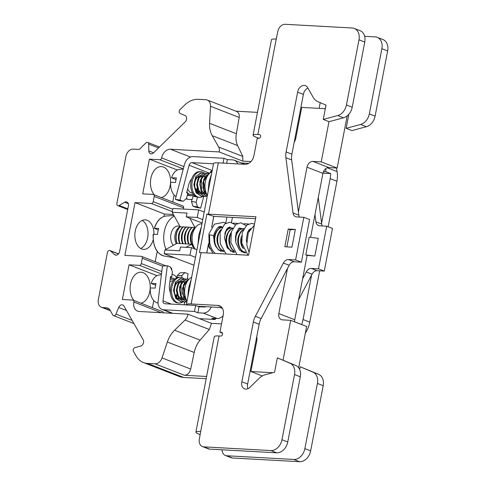 <?xml version="1.0" encoding="UTF-8"?>
<svg xmlns="http://www.w3.org/2000/svg" width="486" height="486" viewBox="0 0 486 486"><rect width="100%" height="100%" fill="white"/><g stroke="black" fill="none" stroke-linecap="round" stroke-linejoin="round"><path stroke-width="0.73" d="M215.134 253.406L212.777 250.782L211.058 247.605L209.794 243.431L209.551 234.853A2.448 0.389 10.9 0 1 212.115 235.285A2.448 0.389 10.9 0 1 213.482 235.898A2.448 0.389 10.9 0 1 213.476 235.904A2.448 0.389 10.9 0 1 213.476 235.917M229.884 227.819L230.018 227.15M255.569 218.676L214.247 216.398A3.888 0.614 -169.1 0 0 213.779 216.379L211.671 227.32M208.269 244.993L208.287 245.223A13.456 8.687 93.2 0 0 210.007 248.82M208.518 243.686L206.738 252.945M182.833 227.041L180.16 226.731L172.153 212.254L172.882 208.482L198.695 209.903L197.243 217.449L186.266 216.847L189.85 218.238L194.959 227.484M193.963 265.204L164.165 253.759L164.888 249.986L176.819 243.395L179.729 243.474M172.153 212.254L186.989 213.075L186.266 216.847M185.804 227.205L183.167 226.768A11.67 7.533 93.2 0 0 179.79 243.626L182.693 243.638M188.768 227.369L186.138 226.932A11.67 7.533 93.2 0 0 182.754 243.79L185.664 243.802M191.739 227.533L189.103 227.096A11.67 7.533 93.2 0 0 185.725 243.954L188.629 243.966M194.704 227.697L192.067 227.26A11.67 7.533 93.2 0 0 188.69 244.118L191.599 244.13M204.199 212.048L198.695 209.903M202.747 219.593L197.243 217.449M202.091 222.995L189.85 218.238M196.939 249.774L191.429 247.635L189.977 255.18L164.165 253.759M195.481 257.319L189.977 255.18M250.958 161.559L242.751 161.109L242.842 156.456L237.599 145.545C236.02 142.167 235.601 138.231 236.354 133.729L239.185 117.43C239.592 114.423 238.723 112.424 236.591 111.434L207.218 100.019A7.782 5.814 111.2 0 1 210.499 106.282L209.588 123.329A23.346 17.447 -68.8 0 0 212.206 135.679L218.688 147.07A6.227 4.653 111.2 0 1 219.137 151.93L170.495 149.251A9.337 6.98 -68.8 0 0 161.625 157.914A1.944 1.452 111.2 0 1 159.779 159.718L149.396 159.147L142.714 193.859L153.096 194.43A1.944 1.452 111.2 0 1 153.436 194.503A1.944 1.452 111.2 0 1 154.22 196.399L153.199 201.678A1.944 1.452 111.2 0 1 151.353 203.482L135.035 202.583L124.859 255.405L141.183 256.304A1.944 1.452 111.2 0 1 141.523 256.377A1.944 1.452 111.2 0 1 142.301 258.273L141.286 263.552A1.944 1.452 111.2 0 1 139.439 265.362L129.051 264.785L122.369 299.498L132.751 300.069A1.944 1.452 111.2 0 1 133.097 300.141A1.944 1.452 111.2 0 1 133.875 302.037A9.337 6.98 -68.8 0 0 137.611 311.131A9.337 6.98 -68.8 0 0 139.251 311.483L187.894 314.163A7.782 5.814 111.2 0 1 185.026 320.055L174.608 330.231A23.346 17.447 -68.8 0 0 167.342 342.035L162.038 357.915A7.782 5.814 111.2 0 1 154.998 363.826L147.501 363.413A23.346 17.447 111.2 0 1 143.406 362.538A23.346 17.447 111.2 0 1 136.189 356.092L133.48 351.329A2.333 1.744 111.2 0 1 135.005 347.587L140.648 346.075A3.888 2.91 -68.8 0 0 143.194 339.836L123.966 306.059A3.888 2.91 -68.8 0 0 122.764 304.983A3.888 2.91 -68.8 0 0 118.675 307.474L115.96 314.126A2.333 1.744 111.2 0 1 113.505 315.621A2.333 1.744 111.2 0 1 112.788 314.977L110.067 310.202A7.782 5.814 -68.8 0 0 107.661 308.057A7.782 5.814 -68.8 0 0 106.3 307.766L102.819 307.571A7.782 5.814 111.2 0 1 101.459 307.28A7.782 5.814 111.2 0 1 98.342 299.698L107.4 252.647A2.333 1.744 111.2 0 1 110.024 250.569A2.333 1.744 111.2 0 1 110.45 250.837L114.526 254.585A3.888 2.91 -68.8 0 0 115.231 255.022A3.888 2.91 -68.8 0 0 119.605 251.56L128.419 205.772A3.888 2.91 -68.8 0 0 126.864 201.982A3.888 2.91 -68.8 0 0 124.598 202.261L119.179 205.487A2.333 1.744 111.2 0 1 117.825 205.651A2.333 1.744 111.2 0 1 116.889 203.379L125.947 156.328A7.782 5.814 111.2 0 1 133.334 149.111L139.269 149.439L145.915 142.945A2.333 1.744 111.2 0 1 147.714 142.441A2.333 1.744 111.2 0 1 148.698 144.123L148.819 150.933A3.888 2.91 -68.8 0 0 150.466 153.74A3.888 2.91 -68.8 0 0 153.461 152.902L185.154 121.925A3.888 2.91 -68.8 0 0 185.045 115.54L180.093 113.445A2.333 1.744 111.2 0 1 180.027 109.611L184.492 105.249A23.346 17.447 111.2 0 1 198.361 99.314L205.851 99.727A7.782 5.814 111.2 0 1 207.218 100.019M235.965 111.185L257.465 112.369M206.605 376.474L184.388 375.253C187.541 375.113 189.649 373.054 190.731 369.062L194.212 352.478C195.257 347.642 197.225 343.529 200.111 340.139L209.314 329.496L211.507 323.342L187.894 314.163M221.513 323.895L211.507 323.342M248.717 163.363L241.305 162.956M242.751 161.109L219.137 151.93M174.103 194.922L172.737 202M153.436 194.503L182.833 205.924A1.944 1.452 111.2 0 1 183.611 207.82L183.374 209.059M173.399 214.502L164.432 214.01L163.958 216.452M157.227 251.408L155.241 261.711M170.762 267.737L170.92 267.798A1.944 1.452 111.2 0 1 171.698 269.694L171.655 269.912M153.758 300.561L152.397 307.644M133.097 300.141L162.488 311.562A1.944 1.452 111.2 0 1 163.302 312.808M311.617 275.003L303.045 319.521A23.346 17.447 111.2 0 1 301.636 324.514L296.812 322.643A23.346 17.447 111.2 0 1 296.8 322.692M322.959 173.174L330.693 173.599A23.346 17.447 111.2 0 1 330.17 178.648L321.586 223.226M191.429 247.635L180.452 247.028L179.723 250.8L164.888 249.986M191.636 244.227L186.004 247.338M133.984 300.488A15.564 10.048 -86.8 0 1 130.795 282.816A15.564 10.048 -86.8 0 1 141.025 272.221A15.564 10.048 -86.8 0 1 143.072 272.67A15.564 10.048 -86.8 0 1 150.174 288.678A15.564 10.048 -86.8 0 1 140.928 303.185M140.667 248.48A14.787 9.544 93.2 0 0 147.999 234.811A14.787 9.544 93.2 0 0 142.21 220.419M153.145 239.938A14.787 9.544 -86.8 0 1 143.589 249.373A14.787 9.544 -86.8 0 1 134.877 234.088A14.787 9.544 -86.8 0 1 145.217 219.848A14.787 9.544 -86.8 0 1 147.167 220.273A14.787 9.544 -86.8 0 1 153.965 234.307M154.329 194.85A15.564 10.048 -86.8 0 1 151.14 177.171A15.564 10.048 -86.8 0 1 161.364 166.583A15.564 10.048 -86.8 0 1 163.418 167.026A15.564 10.048 -86.8 0 1 170.519 183.034A15.564 10.048 -86.8 0 1 161.273 197.547M235.011 224.854L235.333 224.897M232.642 251.967L234.702 252.21M328.159 226.768L336.92 181.266A23.346 17.447 -68.8 0 0 337.09 171.607L336.476 168.01M305.311 333.317L306.277 331.622A23.346 17.447 -68.8 0 0 309.789 322.145L319.673 270.83M143.406 362.538L179.547 376.583A23.346 17.447 -68.8 0 0 183.641 377.458L206.173 378.697M330.693 173.599L325.875 171.728L323.469 171.594M325.735 168.648A23.346 17.447 111.2 0 1 325.875 171.728M157.008 275.653L129.051 264.785M164.432 214.01L135.035 202.583M177.354 170.009L149.396 159.147M189.06 244.136A11.67 7.533 -86.8 0 1 192.444 227.284M186.095 243.972A11.67 7.533 -86.8 0 1 189.473 227.12M183.125 243.808A11.67 7.533 -86.8 0 1 186.509 226.956M180.16 243.65A11.67 7.533 -86.8 0 1 183.538 226.792M177.196 243.486A11.67 7.533 -86.8 0 1 180.573 226.628M177.007 243.474A11.67 7.533 -86.8 0 1 180.385 226.616M328.979 121.652L321.234 161.868L312.923 161.407A6.227 4.653 -68.8 0 0 307.012 167.184L298.392 211.969M310.597 237.35L322.917 173.362A6.227 4.653 111.2 0 1 328.828 167.591L337.138 168.047L321.234 161.868M337.138 168.047L347.18 115.881M287.524 268.394L278.824 313.573A6.227 4.653 -68.8 0 0 281.321 319.636A6.227 4.653 -68.8 0 0 282.409 319.873L290.719 320.329L283.059 360.102M294.619 321.841A6.227 4.653 111.2 0 1 294.729 319.752L307.116 255.423L305.791 254.907L309.205 237.174L318.251 238.316L314.837 256.049L307.116 255.423M298.671 367.781L306.623 326.507L290.719 320.329M272.713 372.719L250.873 371.511L256.687 341.33A11.67 8.724 -68.8 0 0 256.784 336.543M262.282 375.945L250.873 371.511M294.188 142.289A11.67 8.724 -68.8 0 0 295.919 137.593L301.733 107.412L325.328 108.712M249.488 230.291A10.419 6.725 93.2 0 0 248.65 230.157M241.445 238.857A10.419 6.725 93.2 0 0 243.176 248.146M243.443 229.435A11.67 7.533 93.2 0 0 238.067 240.995A11.67 7.533 93.2 0 0 243.437 251.742A11.67 7.533 93.2 0 0 244.974 252.076L245.26 252.094A11.67 7.533 -86.8 0 1 243.808 251.76A11.67 7.533 -86.8 0 1 238.438 241.451A11.67 7.533 -86.8 0 1 243.279 229.775M249.099 229.592A11.67 7.533 -86.8 0 1 249.664 229.993M235.473 240.473A11.67 7.533 -86.8 0 1 243.662 228.627A11.67 7.533 -86.8 0 1 243.857 228.639M243.68 251.833A11.67 7.533 -86.8 0 1 242.374 251.936A11.67 7.533 -86.8 0 1 241.408 251.784M241.542 251.863A11.67 7.533 93.2 0 0 242.004 251.912A11.67 7.533 93.2 0 0 242.192 251.918M243.474 228.62A11.67 7.533 93.2 0 0 243.292 228.602A11.67 7.533 93.2 0 0 235.364 237.751M238.14 228.997A11.67 7.533 -86.8 0 1 240.692 228.463A11.67 7.533 -86.8 0 1 241.979 228.706M240.509 228.456A11.67 7.533 93.2 0 0 240.321 228.438A11.67 7.533 93.2 0 0 238.401 228.712M233.778 250.679A11.67 7.533 -86.8 0 1 230.905 233.73M238.687 228.45A11.67 7.533 -86.8 0 1 239.015 228.542M231.202 232.387A11.67 7.533 93.2 0 0 233.979 251.001M234.258 251.426A11.67 7.533 -86.8 0 1 233.474 251.444A11.67 7.533 -86.8 0 1 231.937 251.11A11.67 7.533 -86.8 0 1 226.573 239.792A11.67 7.533 -86.8 0 1 232.66 228.469M232.751 228.299A11.67 7.533 93.2 0 0 226.221 239.41A11.67 7.533 93.2 0 0 231.567 251.086A11.67 7.533 93.2 0 0 233.104 251.426A11.67 7.533 93.2 0 0 233.286 251.432M224.751 233.924A11.67 7.533 -86.8 0 1 231.792 227.97A11.67 7.533 -86.8 0 1 232.837 228.141M231.816 251.177A11.67 7.533 -86.8 0 1 230.631 251.286M231.603 227.964A11.67 7.533 93.2 0 0 231.421 227.952A11.67 7.533 93.2 0 0 225.182 232.217M227.691 227.873A11.67 7.533 -86.8 0 1 228.821 227.806A11.67 7.533 -86.8 0 1 230.115 228.055M228.639 227.8A11.67 7.533 93.2 0 0 228.45 227.788A11.67 7.533 93.2 0 0 227.788 227.794M223.208 250.679A11.67 7.533 -86.8 0 1 223.038 250.618A11.67 7.533 -86.8 0 1 217.783 241.919A11.67 7.533 -86.8 0 1 220.668 230.352M220.93 229.617A11.67 7.533 93.2 0 0 217.351 241.317A11.67 7.533 93.2 0 0 222.661 250.594A11.67 7.533 93.2 0 0 223.287 250.794M222.91 250.685A11.67 7.533 -86.8 0 1 221.604 250.788A11.67 7.533 -86.8 0 1 220.067 250.454A11.67 7.533 -86.8 0 1 214.751 238.286A11.67 7.533 -86.8 0 1 221.889 227.527M217.983 249.397A11.67 7.533 93.2 0 0 219.696 250.436A11.67 7.533 93.2 0 0 221.233 250.77A11.67 7.533 93.2 0 0 221.422 250.776M221.926 227.466A11.67 7.533 93.2 0 0 215.073 234.592A11.67 7.533 93.2 0 0 216.009 246.894M218.001 227.588A11.67 7.533 -86.8 0 1 219.921 227.314A11.67 7.533 -86.8 0 1 221.209 227.563M219.945 250.521A11.67 7.533 -86.8 0 1 219.526 250.594M219.739 227.308A11.67 7.533 93.2 0 0 219.55 227.296A11.67 7.533 93.2 0 0 218.299 227.387M194.449 247.957A11.67 7.533 -86.8 0 1 190.986 237.411A11.67 7.533 -86.8 0 1 195.585 227.314M196.004 226.798A11.67 7.533 93.2 0 0 190.615 237.393A11.67 7.533 93.2 0 0 194.807 248.516M158.272 229.896L154.457 228.408L158.691 228.371A20.619 13.304 93.2 0 0 157.525 234.41L153.114 234.331C152.908 246.56 156.595 253.777 164.165 256.007A20.102 12.976 -86.8 0 1 153.345 234.288M154.457 228.408L154.512 228.25A20.102 12.976 -86.8 0 1 166.37 215.978L173.964 215.529M174.043 257.598A21.396 13.815 -86.8 0 1 173.077 257.222M166.018 249.361A21.396 13.815 -86.8 0 1 174.316 216.161M248.024 231.178A9.568 6.172 -86.8 0 1 249.081 231.038M176.205 243.735A10.619 6.853 -86.8 0 1 179.656 226.919L180.124 226.664M173.314 245.333A10.619 6.853 -86.8 0 1 171.163 233.28A10.619 6.853 -86.8 0 1 178.137 226.069L179.85 226.16M199.023 306.745L197.857 312.784L194.485 311.471L163.648 309.77A9.337 6.98 111.2 0 1 162.014 309.424A9.337 6.98 111.2 0 1 158.144 301.113L162.476 266.012L167.305 265.745L162.98 300.852A3.11 2.327 -68.8 0 0 164.268 303.616A3.11 2.327 -68.8 0 0 164.815 303.738L195.645 305.433L199.023 306.745L204.363 307.043A3.11 2.327 -68.8 0 0 205.675 306.672M170.458 277.02L171.734 276.953L172.384 271.668L170.44 266.96L167.305 265.745M170.72 294.48L169.863 290.932A9.726 6.124 -93.1 0 1 169.456 285.161L170.525 276.485L171.734 276.953M194.485 311.471L195.645 305.433M211.27 306.982A9.337 6.98 111.2 0 1 203.203 313.075L197.857 312.784M199.448 318.658L215.207 319.527L211.835 318.215L217.175 318.506A9.337 6.98 -68.8 0 0 223.08 315.766M215.42 318.409L215.207 319.527M176.94 277.706L177.19 275.684L180.063 272.846L184.899 272.579L182.019 275.416L181.758 277.567M177.19 275.684L182.019 275.416M184.206 304.807L184.54 302.104M187.396 278.94L188.027 273.794L184.899 272.579M177.329 295.202L176.454 297.365M221.883 307.565L197.699 306.229M186.375 304.625L213.548 163.521A13.231 2.084 10.9 0 1 218.342 162.84L245.047 164.311A9.337 6.98 -68.8 0 0 253.917 155.648L257.258 138.291L258.74 138.37A1.944 1.452 -68.8 0 0 260.532 136.791A1.944 1.452 -68.8 0 0 259.81 134.671A1.944 1.452 -68.8 0 0 259.469 134.598L257.866 134.513A13.231 2.084 -169.1 0 0 253.066 135.193L271.449 39.743A13.231 2.084 10.9 0 1 276.248 39.056L277.816 31.517A7.782 5.814 111.2 0 1 285.203 24.3L352.265 27.994A11.67 8.724 111.2 0 1 354.312 28.437A11.67 8.724 111.2 0 1 358.99 39.803L346.433 104.982A11.67 8.724 111.2 0 1 337.734 115.553L323.263 119.434L326.021 105.098L317.801 101.617A15.564 11.634 111.2 0 1 313.233 97.413L307.638 87.583A6.944 5.188 -68.8 0 0 305.494 85.664A6.944 5.188 -68.8 0 0 297.626 92.152L286.12 151.924A15.564 11.634 -68.8 0 0 285.908 157.719L293.022 212.935A6.227 4.653 -68.8 0 0 295.603 216.677A6.227 4.653 -68.8 0 0 296.691 216.914L303.817 217.309L295.603 259.937L288.484 259.548A6.227 4.653 -68.8 0 0 283.374 263.041L255.363 316.319A15.564 11.634 -68.8 0 0 253.364 322.018L241.852 381.789A6.944 5.188 -68.8 0 0 244.567 388.861A6.944 5.188 -68.8 0 0 249.913 387.354L259.135 378.339A15.564 11.634 111.2 0 1 265.21 374.73L274.584 372.215L277.342 357.878L290.033 363.255A11.67 8.724 111.2 0 1 294.528 374.548L281.971 439.733A11.67 8.724 111.2 0 1 270.89 450.558L203.834 446.865A7.782 5.814 111.2 0 1 202.468 446.567A7.782 5.814 111.2 0 1 199.351 438.992L200.688 431.44A13.231 2.084 -169.1 0 0 195.888 432.121L214.271 336.664A13.231 2.084 10.9 0 1 219.065 335.984L220.668 336.069A1.944 1.452 -68.8 0 0 222.46 334.49A1.944 1.452 -68.8 0 0 221.738 332.369A1.944 1.452 -68.8 0 0 221.397 332.296L219.915 332.217L223.256 314.861A9.337 6.98 -68.8 0 0 219.514 305.767A9.337 6.98 -68.8 0 0 217.874 305.415L191.174 303.944A13.231 2.084 -169.1 0 0 186.375 304.625A13.231 2.084 -169.1 0 0 186.442 304.929M155.654 285.173L151.201 283.441A14.088 9.094 -86.8 0 1 159.335 274.991L161.388 274.821M151.201 283.441L156.079 283.557A14.829 9.568 93.2 0 0 155.21 288.083L150.326 287.973A14.088 9.094 -86.8 0 0 157.792 303.021L158.078 303.076M172.062 274.268A15.564 10.048 -86.8 0 1 176.898 277.725M213.488 163.812L191.982 162.628A3.11 2.327 -68.8 0 0 189.09 165.252L179.948 200.098L183.082 201.313L186.472 198.507L187.845 193.264L186.642 192.796L188.902 184.182A9.726 6.391 -80.4 0 1 191.363 179.279L191.867 178.453M185.986 198.908L188.653 199.43A15.564 10.048 -86.8 0 0 192.413 199.06L192.96 196.241L196.338 196.812M198.731 197.316L198.203 197.286M191.484 201.465L196.113 202.249L197.535 206.933L192.912 206.143L191.484 201.465L192.079 199.181M197.444 197.176L196.113 202.249M179.948 200.098L175.318 199.309L184.461 164.468A9.337 6.98 111.2 0 1 193.149 156.595L223.985 158.29L227.357 159.602L232.697 159.9A9.337 6.98 111.2 0 1 234.337 160.246A9.337 6.98 111.2 0 1 237.727 163.904M209.879 173.071A3.11 2.327 111.2 0 1 212.157 170.732M192.912 206.143L196.04 207.364L200.669 208.148L203.768 196.344M227.357 159.602L226.646 163.296M223.056 163.096L223.985 158.29M194.212 196.453L194.4 195.487M175.318 199.309L178.453 200.524L183.082 201.313M197.535 206.933L200.669 208.148M175.999 179.534L171.546 177.803A14.088 9.094 -86.8 0 1 179.68 169.353L183.258 169.055M171.546 177.803L176.424 177.919A14.829 9.568 93.2 0 0 175.549 182.444L170.671 182.329A14.088 9.094 -86.8 0 0 176.041 196.563M188.653 199.43A15.564 10.048 -86.8 0 1 186.405 198.561M200.281 180.324A15.564 10.048 -86.8 0 1 200.366 181.102M197.753 176.886A11.67 7.533 -86.8 0 1 198.094 177.676M207.37 195.591L203.798 190.366L203.069 182.967L205.305 176.479L209.49 173.435L205.171 176.321L202.85 182.967L203.658 190.476L207.34 195.737M207.182 196.581L201.89 192.565L199.989 184.2L202.358 176.278L207.413 173.265L208.84 173.587M206.143 196.338L204.642 196.459L199.157 192.748L197.012 184.382L199.296 176.218L204.442 173.089L205.943 173.417M203.154 196.186L201.678 196.32L196.18 192.571L194.066 184.206L196.332 176.066L201.477 172.901L204.357 174.17M200.894 171.716L199.71 171.655A12.836 8.286 93.2 0 0 190.725 184.018A12.836 8.286 93.2 0 0 198.294 197.292L199.479 197.359A12.836 8.286 -86.8 0 1 191.909 184.085A12.836 8.286 -86.8 0 1 200.894 171.716A12.836 8.286 -86.8 0 1 202.583 172.087A12.836 8.286 -86.8 0 1 204.29 173.083M203.245 196.216A12.836 8.286 -86.8 0 1 199.479 197.359M199.673 175.683A8.948 5.777 93.2 0 0 194.443 183.866A8.948 5.777 93.2 0 0 198.264 193.106M199.272 193.428A8.948 5.777 93.2 0 0 199.637 193.471A8.948 5.777 -86.8 0 1 198.81 193.234A8.948 5.777 -86.8 0 1 197.845 192.705M196.945 191.891A8.948 5.777 -86.8 0 1 194.88 182.766A8.948 5.777 -86.8 0 1 199.588 175.804M199.782 193.659L194.728 187.584L199.861 193.762M200.615 172.943L195.785 176.606L193.835 184.729L196.095 192.772L201.465 196.283L203.051 196.15M204.442 173.083L199.114 176.218L196.812 184.334L198.92 192.742L204.436 196.472L205.517 196.435M207.206 173.216L202.097 176.327L199.795 184.358L201.793 192.705L207.176 196.617M193.896 194.971A11.67 7.533 -86.8 0 1 190.937 195.718A11.67 7.533 -86.8 0 1 189.4 195.384A11.67 7.533 -86.8 0 1 187.59 194.254M190.937 195.718L189.753 195.651A11.67 7.533 -86.8 0 1 188.216 195.317A11.67 7.533 -86.8 0 1 187.414 194.929M197.523 179.62A11.67 7.533 -86.8 0 1 197.626 180.081M207.394 195.457A14.203 9.167 -86.8 0 1 211.969 171.698M187.025 301.229L183.459 296.01L182.724 288.605L184.959 282.117L189.145 279.073L184.832 281.959L182.505 288.605L183.313 296.114L187.001 301.375M186.837 302.225L181.545 298.204L179.644 289.838L182.013 281.916L187.067 278.903L188.495 279.225M185.804 301.976L184.303 302.098L178.812 298.386L176.673 290.021L178.957 281.856L184.103 278.727L185.597 279.061M182.809 301.824L181.333 301.964L175.835 298.216L173.721 289.85L175.993 281.71L181.132 278.545L184.018 279.808M180.549 277.36L179.364 277.293A12.836 8.286 93.2 0 0 170.379 289.656A12.836 8.286 93.2 0 0 177.949 302.936L179.14 302.997A12.836 8.286 -86.8 0 1 171.57 289.723A12.836 8.286 -86.8 0 1 180.549 277.36A12.836 8.286 -86.8 0 1 182.244 277.731A12.836 8.286 -86.8 0 1 183.945 278.727M182.906 301.855A12.836 8.286 -86.8 0 1 179.14 302.997M179.334 281.321A8.948 5.777 93.2 0 0 174.103 289.504A8.948 5.777 93.2 0 0 177.919 298.75M178.927 299.066A8.948 5.777 93.2 0 0 179.298 299.109M179.285 299.09A8.948 5.777 -86.8 0 1 178.471 298.872A8.948 5.777 -86.8 0 1 177.499 298.343M176.6 297.529A8.948 5.777 -86.8 0 1 174.535 288.405A8.948 5.777 -86.8 0 1 179.243 281.443M180.27 278.587L175.44 282.245L173.49 290.373L175.75 298.41L181.126 301.921L182.706 301.788M183.915 278.727L178.769 281.856L176.473 289.972L178.575 298.38L184.091 302.11L185.172 302.073M187.632 278.976L186.861 278.855L181.752 281.965L179.449 290.002L181.448 298.343L186.831 302.256M170.313 278.217A11.67 7.533 -86.8 0 1 171.88 278.053A11.67 7.533 -86.8 0 1 174.741 279.116M170.343 277.98A11.67 7.533 -86.8 0 1 170.695 277.986L171.88 278.053M176.898 294.024A11.67 7.533 -86.8 0 1 175.889 296.582M187.055 301.095A14.203 9.167 -86.8 0 1 191.63 277.342M305.791 254.907L314.837 256.049M291.946 247.155L284.826 246.76L288.241 229.028L290.172 229.781L295.367 229.422L291.946 247.155M290.172 229.781L286.88 246.876M288.241 229.028L295.367 229.422M208.725 244.798A3.888 1.513 162.3 0 1 208.287 245.223L206.799 252.951M191.192 279.596L188.647 287.736L187.778 297.347M201.368 226.774L198.817 234.92L197.948 244.525M195.25 249.118A14.203 9.167 -86.8 0 1 192.808 233.189A14.203 9.167 -86.8 0 1 201.939 223.797M211.538 173.952L208.992 182.098L208.117 191.703M201.052 252.635A13.231 2.084 -169.1 0 0 199.454 252.586L206.866 214.101A13.231 2.084 10.9 0 1 208.464 214.15L255.94 216.762L248.528 255.247L201.052 252.635L191.174 303.944M195.888 432.121A13.231 2.084 -169.1 0 0 198.792 434.065L200.196 434.612M253.066 135.193A13.231 2.084 -169.1 0 0 255.97 137.137L259.074 138.346M354.312 28.437L360.096 30.679A11.67 8.724 111.2 0 1 364.767 42.051L352.216 107.23A11.67 8.724 111.2 0 1 343.517 117.8L329.046 121.682L323.263 119.434M307.911 88.063A6.944 5.188 -68.8 0 0 303.41 94.399L291.898 154.171A15.564 11.634 -68.8 0 0 291.685 159.967L298.805 215.183A6.227 4.653 -68.8 0 0 299.382 217.06M303.817 217.309L309.6 219.55L301.387 262.185L294.267 261.796A6.227 4.653 -68.8 0 0 289.158 265.289L261.146 318.567A15.564 11.634 -68.8 0 0 259.147 324.265L247.635 384.037A6.944 5.188 -68.8 0 0 247.957 388.703M277.342 357.878L295.816 365.502A11.67 8.724 111.2 0 1 300.305 376.796L287.755 441.974A11.67 8.724 111.2 0 1 276.674 452.806L209.618 449.113A7.782 5.814 111.2 0 1 208.251 448.815L202.468 446.567M348.863 114.246L346.154 128.328L351.937 130.576L366.408 126.694A11.67 8.724 -68.8 0 0 375.107 116.124L387.658 50.945A11.67 8.724 -68.8 0 0 382.986 39.579L377.203 37.331A11.67 8.724 -68.8 0 0 375.156 36.887L364.664 36.31M325.262 108.706L325.96 105.067M322.273 225.954A6.227 4.653 111.2 0 1 321.696 224.076L318.269 197.498M298.562 299.832L312.048 274.183A6.227 4.653 111.2 0 1 317.158 270.69L324.277 271.079L332.485 228.45L326.707 226.203L319.581 225.808A6.227 4.653 111.2 0 1 318.494 225.577A6.227 4.653 111.2 0 1 315.912 221.829L314.977 214.587M222.066 449.793A7.782 5.814 -68.8 0 0 225.358 455.467L231.142 457.715A7.782 5.814 -68.8 0 0 232.508 458.006L299.564 461.7A11.67 8.724 -68.8 0 0 310.645 450.874L323.196 385.69A11.67 8.724 -68.8 0 0 318.707 374.396L300.233 366.772L299.698 369.567M232.934 223.129L237.599 223.39M243.899 223.736L248.559 223.991M225.358 455.467A7.782 5.814 -68.8 0 0 226.725 455.759L293.781 459.452A11.67 8.724 -68.8 0 0 304.862 448.627L317.413 383.442A11.67 8.724 -68.8 0 0 312.923 372.148L300.233 366.772M302.59 278.928L306.265 271.941A6.227 4.653 111.2 0 1 311.374 268.442L318.494 268.837L326.707 226.203M319.108 108.372L320.213 102.637M346.154 128.328L360.624 124.446A11.67 8.724 -68.8 0 0 369.324 113.882L381.875 48.697A11.67 8.724 -68.8 0 0 377.203 37.331M213.779 216.379L206.866 214.101M318.494 268.837L324.277 271.079M303.41 94.399L297.626 92.152M301.387 262.185L295.603 259.937M247.635 384.037L241.852 381.789M222.473 333.214L219.915 332.217M220.444 250.661L220.371 251.043M226.913 217.096L225.735 223.202M232.442 217.4L231.464 222.473M211.756 227.187L213.84 216.379M190.524 157.039L170.495 149.251M336.92 181.266L330.17 178.648M337.09 171.607L327.303 167.804M309.789 322.145L303.045 319.521M306.277 331.622L305.682 331.385M190.731 369.062L162.038 357.915M184.388 375.253L154.998 363.826M194.212 352.478L167.342 342.035M200.111 340.139L174.608 330.231M209.314 329.496L185.026 320.055M161.316 312.698L133.875 302.037M161.498 273.934L139.439 265.362M161.795 271.522L141.286 263.552M162.464 266.109L142.301 258.273M172.281 211.617L151.353 203.482M172.73 209.266L153.199 201.678M183.611 207.82L154.22 196.399M183.307 168.861L159.779 159.718M183.908 166.57L161.625 157.914M242.842 156.456L218.688 147.07M237.599 145.545L212.206 135.679M236.354 133.729L209.588 123.329M239.185 117.43L210.499 106.282M126.506 310.518L118.675 307.474M132.137 320.414L115.96 314.126M118.444 253.947L110.45 250.837M116.045 255.174L114.526 254.585M128.347 203.719L124.598 202.261M127.83 208.846L119.179 205.487M158.533 147.944L148.698 144.123M153.576 152.786L148.819 150.933M183.641 377.458L147.501 363.413M108.87 308.762L106.3 307.766M110.201 310.439L102.819 307.571M192.073 231.33A9.568 6.172 93.2 0 0 191.399 243.577M189.109 231.166A9.568 6.172 93.2 0 0 188.434 243.413M186.144 231.002A9.568 6.172 93.2 0 0 185.464 243.249M183.173 230.838A9.568 6.172 93.2 0 0 182.499 243.091M180.209 230.674A9.568 6.172 93.2 0 0 179.534 242.927M328.828 167.591L312.923 161.407M322.917 173.362L307.012 167.184M294.729 319.752L278.824 313.573M241.615 235.971A9.568 6.172 93.2 0 0 243.358 248.583M239.549 233.942A9.568 6.172 93.2 0 0 238.875 246.195M236.585 233.778A9.568 6.172 93.2 0 0 235.455 236.293M230.65 233.456A9.568 6.172 93.2 0 0 229.975 245.703M227.685 233.292A9.568 6.172 93.2 0 0 227.011 245.539M218.779 232.8A9.568 6.172 93.2 0 0 218.105 245.053M215.814 232.636A9.568 6.172 93.2 0 0 215.14 244.889M221.258 227.551A13.456 8.687 93.2 0 0 220.219 226.634M172.816 313.336L163.648 309.77M217.175 318.506L203.203 313.075M222.46 308.458L219.885 307.456M171.327 304.096L162.98 300.852M220.96 306.611L217.874 305.415M182.633 293.684A8.948 5.777 93.2 0 0 182.797 293.131M169.851 281.971A8.948 5.777 -86.8 0 1 172.919 280.835L173.216 280.853M191.982 162.628L212.206 170.489M189.09 165.252L209.679 173.253M197.456 189.011A8.948 5.777 -86.8 0 1 196.259 190.986M192.571 193.082L192.274 193.064A8.948 5.777 -86.8 0 1 187.693 188.805M202.978 188.046A8.948 5.777 93.2 0 0 203.142 187.487M203.768 190.257L202.935 187.857L203.786 179.158L207.674 175.725M200.9 190.324L199.904 181.721L201.392 178.01M197.893 190.05L196.654 184.637L198.416 177.846M207.145 175.853L207.492 176.023M206.295 193.3L204.673 193.914M202.777 193.89L198.725 190.451L197.304 183.89L199.139 177.761L203.002 175.422M205.56 191.047L203.227 193.167M202.492 193.507L201.696 193.744M193.215 194.114A10.504 6.78 -86.8 0 1 186.861 191.964M183.422 295.901L182.59 293.495L183.441 284.796L187.329 281.37M180.555 295.968L179.565 287.36L181.047 283.654M177.548 295.688L176.309 290.276L178.07 283.484M189.625 284.681L190.002 285.78M182.438 299.534L178.38 296.096L176.959 289.535L178.793 283.399L182.663 281.06M185.215 296.691L184.455 297.596M182.147 299.151L181.351 299.382M170.161 279.438A10.504 6.78 -86.8 0 1 173.97 279.893M218.342 162.84L208.464 214.15M200.688 431.44L219.065 335.984M257.866 134.513L276.248 39.056M260.107 134.853L259.469 134.598M304.862 448.627L310.645 450.874M293.781 459.452L299.564 461.7M317.413 383.442L323.196 385.69M312.923 372.148L318.707 374.396M306.265 271.941L312.048 274.183M311.374 268.442L317.158 270.69M315.912 221.829L321.696 224.076M360.624 124.446L366.408 126.694M369.324 113.882L375.107 116.124M381.875 48.697L387.658 50.945M364.767 42.051L358.99 39.803M352.216 107.23L346.433 104.982M343.517 117.8L337.734 115.553M291.898 154.171L286.12 151.924M291.685 159.967L285.908 157.719M298.805 215.183L293.022 212.935M294.267 261.796L288.484 259.548M289.158 265.289L283.374 263.041M261.146 318.567L255.363 316.319M259.147 324.265L253.364 322.018M295.816 365.502L290.033 363.255M300.305 376.796L294.528 374.548M287.755 441.974L281.971 439.733M276.674 452.806L270.89 450.558M209.618 449.113L203.834 446.865M222.041 332.552L221.397 332.296M226.725 455.759L232.508 458.006M223.852 251.59L218.414 249.78L214.618 243.948L213.476 235.898C216.161 228.201 219.065 225.188 222.193 226.865L222.26 226.889M220.984 251.286L222.096 250.794M225.783 223.232L223.967 222.29L214.472 224.131L208.883 233.966L209.138 246.42L212.959 253.291M229.993 228.013L229.435 227.065M251.675 238.893L252.009 237.162M254.318 225.176L248.291 232.751L246.73 244.835L249.081 252.38M246.56 242.083L246.329 239.665L247.502 232.284L250.776 228.377M245.764 252.799L244.792 252.848L239.47 250.162L235.759 242.386L236.111 232.903L239.337 227.983L242.271 228.657M234.805 252.198L233.359 252.21L227.229 247.915L224.398 237.557L226.446 229.392L229.404 227.065L231.208 227.946M248 255.217L241.803 243.182L242.307 232.436L246.888 224.994L251.748 223.378L254.518 224.155M237.047 254.615L230.844 242.581L231.354 231.834L235.935 224.392L240.795 222.776L246.129 225.644M226.087 254.014L220.267 243.802L220.103 232.375L224.593 224.101L229.823 222.169L234.325 224.161L235.169 225.042M243.504 252.671L244.142 251.961M232.551 252.07L233.128 251.426M165.835 265.824L141.523 256.377M133.929 323.561L113.505 315.621M118.511 253.868L110.024 250.569M127.709 209.49L117.825 205.651M159.481 147.015L147.714 142.441M110.377 310.742L101.459 307.28M243.662 228.627L243.292 228.602M242.374 251.936L242.004 251.912M240.692 228.463L240.321 228.438M233.474 251.444L233.104 251.426M231.792 227.97L231.421 227.952M228.821 227.806L228.45 227.788M221.604 250.788L221.233 250.77M219.921 227.314L219.55 227.296M164.165 256.007L174.51 257.78M154.287 228.268C156.954 220.626 160.981 216.525 166.37 215.978M162.014 309.424L171.959 313.288M244.737 164.292L234.337 160.246M206.015 192.565L205.122 191.472L203.64 181.478L206.72 176.515L207.413 176.169M205.608 193.841L203.683 192.942L201.502 190.233L201.423 179.176L203.069 176.861L205.797 175.817M205.256 193.355L204.721 193.556M202.595 193.653L200.675 192.778L198.768 190.476L197.304 184.413L198.744 178.447L200.682 176.236L202.814 175.653M204.175 176.096L205.068 176.831M205.378 190.269L204.478 191.508M204.32 191.684L203.27 192.608M202.261 193.179L201.72 193.379M199.679 193.519L197.79 192.663L194.734 187.553M196.058 190.652L197.219 188.307M185.676 298.204L184.747 297.067L183.58 286.114L186.369 282.159L187.067 281.807M185.269 299.485L183.362 298.604L181.187 295.931L181.047 284.887L182.706 282.518L185.458 281.455M186.32 281.686L186.946 282.02M184.917 298.993L183.769 299.327M182.25 299.291L180.3 298.392L178.471 296.199L176.959 290.148L178.368 284.146L180.373 281.856L182.469 281.297M183.356 281.503L183.726 281.673M183.83 281.734L184.729 282.475M185.032 295.907L184.133 297.153M183.975 297.329L182.924 298.246M181.922 298.817L181.375 299.018M179.334 299.163L177.499 298.343L174.389 293.192"/></g></svg>
